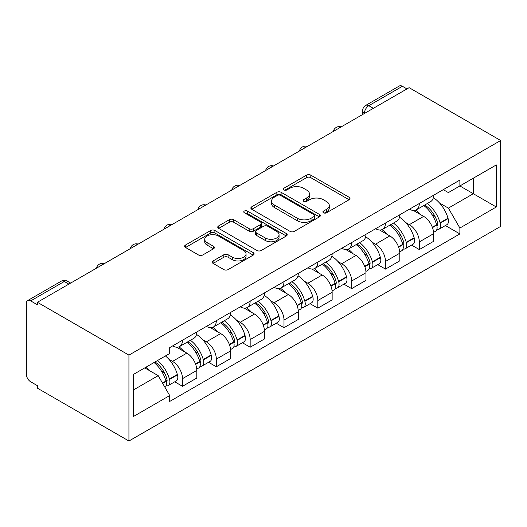 <?xml version="1.0" encoding="UTF-8"?>
<svg xmlns="http://www.w3.org/2000/svg" width="527" height="527" viewBox="0 0 527 527"><rect width="100%" height="100%" fill="white"/><g stroke="black" fill="none" stroke-linecap="round" stroke-linejoin="round"><path stroke-width="0.79" d="M323.525 212.789A2.108 1.219 0 0 0 326.509 212.789L349.124 199.733A3.01 1.739 0 0 0 350.007 198.501A3.01 1.739 0 0 0 349.124 197.276L310.805 175.148A3.01 1.739 0 0 0 306.549 175.148L283.934 188.211A2.108 1.219 0 0 0 283.315 189.068A2.108 1.219 0 0 0 283.934 189.931A2.108 1.219 0 0 0 286.912 189.931L289.837 188.238A9.631 5.56 0 0 1 303.46 188.238L306.655 190.082A9.631 5.56 0 0 1 309.481 194.015A9.631 5.56 0 0 1 306.655 197.948L303.73 199.641A2.108 1.219 0 0 0 303.111 200.497A2.108 1.219 0 0 0 303.73 201.36A2.108 1.219 0 0 0 306.707 201.36L309.639 199.667A9.631 5.56 0 0 1 323.262 199.667L326.45 201.512A9.631 5.56 0 0 1 329.276 205.444A9.631 5.56 0 0 1 326.45 209.377L323.525 211.07A2.108 1.219 0 0 0 322.906 211.926A2.108 1.219 0 0 0 323.525 212.789L323.525 211.07M213.099 260.937A3.01 1.739 0 0 0 212.216 262.163A3.01 1.739 0 0 0 213.099 263.395L223.85 269.6A3.01 1.739 0 0 0 228.105 269.6L253.223 255.101A3.01 1.739 0 0 0 254.106 253.869A3.01 1.739 0 0 0 253.223 252.644L214.904 230.516A3.01 1.739 0 0 0 210.648 230.516L185.53 245.022A3.01 1.739 0 0 0 184.648 246.247A3.01 1.739 0 0 0 185.53 247.479L198.514 254.976A3.01 1.739 0 0 0 202.77 254.976L213.521 248.77A3.01 1.739 0 0 0 214.403 247.538A3.01 1.739 0 0 0 213.521 246.313L207.085 242.591A8.05 4.651 0 0 1 204.726 239.304A8.05 4.651 0 0 1 209.693 235.009A8.05 4.651 0 0 1 218.474 236.017L243.698 250.582A8.05 4.651 0 0 1 246.056 253.869A8.05 4.651 0 0 1 241.083 258.164A8.05 4.651 0 0 1 232.308 257.156L228.105 254.732A3.01 1.739 0 0 0 223.85 254.732L213.099 260.937L213.099 263.395M128.931 355.119L37.41 302.281L409.13 87.666L500.65 140.505L128.931 355.119L128.931 441.013L500.65 226.399L500.65 140.505M290.054 231.379A3.01 1.739 0 0 0 294.31 231.379L319.428 216.874A3.01 1.739 0 0 0 320.311 215.648A3.01 1.739 0 0 0 319.428 214.417L281.108 192.296A3.01 1.739 0 0 0 276.853 192.296L251.735 206.801A3.01 1.739 0 0 0 250.852 208.027A3.01 1.739 0 0 0 251.735 209.259L290.054 231.379M245.233 213.244A2.108 1.219 0 0 1 247.367 213.54L247.367 211.037L286.326 233.527A3.01 1.739 0 0 1 287.208 234.759A3.01 1.739 0 0 1 286.326 235.991L261.208 250.49A3.01 1.739 0 0 1 256.952 250.49L218.633 228.369L218.633 225.912A3.01 1.739 0 0 0 217.75 227.137A3.01 1.739 0 0 0 218.633 228.369M218.633 225.912L229.383 219.7A3.01 1.739 0 0 1 233.639 219.7L249.179 228.672A3.01 1.739 0 0 0 253.434 228.672L260.569 224.555A3.01 1.739 0 0 0 261.451 223.329A3.01 1.739 0 0 0 260.569 222.098L244.39 212.756A2.108 1.219 0 0 1 243.77 211.9A2.108 1.219 0 0 1 245.075 210.774A2.108 1.219 0 0 1 247.367 211.037M37.41 302.281L37.41 304.784L30.685 300.904A6.133 3.544 -120 0 0 27.621 300.601A6.133 3.544 -120 0 0 26.35 303.407L26.35 374.275A6.133 3.544 -120 0 0 30.685 381.785L37.41 385.672L37.41 388.175L128.931 441.013M373.347 108.325L368.795 105.696A6.133 3.544 60 0 0 365.725 105.393L399.341 85.987A6.133 3.544 60 0 1 402.404 86.29L368.795 105.696A6.133 3.544 120 0 0 364.453 113.213L364.453 113.463M406.963 88.918L402.404 86.29M419.321 203.488A14.11 8.149 60 0 1 416.402 209.818L430.717 201.558A14.11 8.149 -120 0 0 433.635 195.227M405.737 222.565L409.347 224.647A14.11 8.149 60 0 1 419.321 241.926L433.635 233.665A14.11 8.149 -120 0 0 423.662 216.386L413.418 210.471M433.635 233.665L433.635 241.3L419.321 249.567L411.561 245.088M416.402 209.818A14.11 8.149 60 0 1 409.453 209.186M419.321 241.926L419.321 249.567M385.487 223.02A14.11 8.149 60 0 1 382.569 229.357L396.884 221.09A14.11 8.149 -120 0 0 399.802 214.759M377.727 264.62L385.494 269.099L399.802 260.832L399.802 253.197A14.11 8.149 -120 0 0 389.828 235.918L379.585 230.003M382.569 229.357A14.11 8.149 60 0 1 375.626 228.718M371.904 242.097L375.514 244.179A14.11 8.149 60 0 1 385.494 261.458L385.494 269.099M351.661 242.552A14.11 8.149 60 0 1 348.736 248.889L363.05 240.622A14.11 8.149 -120 0 0 365.969 234.291M343.894 284.152L351.661 288.631L365.975 280.371L365.975 272.729A14.11 8.149 -120 0 0 355.995 255.45L345.752 249.534M348.736 248.889A14.11 8.149 60 0 1 341.792 248.25M338.07 261.629L341.68 263.717A14.11 8.149 60 0 1 351.661 280.996L351.661 288.631M317.827 262.084A14.11 8.149 60 0 1 314.902 268.421L329.217 260.154A14.11 8.149 -120 0 0 332.142 253.823M310.067 303.684L317.827 308.163L332.142 299.903L332.142 292.261A14.11 8.149 -120 0 0 322.162 274.982L311.918 269.066M314.902 268.421A14.11 8.149 60 0 1 307.959 267.782M304.244 281.161L307.854 283.249A14.11 8.149 60 0 1 317.827 300.528L317.827 308.163M283.994 281.622A14.11 8.149 60 0 1 281.075 287.953L295.383 279.685A14.11 8.149 -120 0 0 298.308 273.355M276.234 323.216L283.994 327.695L298.308 319.434L298.308 311.793A14.11 8.149 -120 0 0 288.335 294.514L278.085 288.598M281.075 287.953A14.11 8.149 60 0 1 274.126 287.314M270.41 300.7L274.02 302.781A14.11 8.149 60 0 1 283.994 320.06L283.994 327.695M250.16 301.154A14.11 8.149 60 0 1 247.242 307.485L261.557 299.224A14.11 8.149 -120 0 0 264.475 292.887M242.4 342.748L250.16 347.227L264.475 338.966L264.475 331.331A14.11 8.149 -120 0 0 254.501 314.046L244.258 308.137M247.242 307.485A14.11 8.149 60 0 1 240.292 306.846M236.577 320.232L240.187 322.313A14.11 8.149 60 0 1 250.16 339.592L250.16 347.227M216.327 320.686A14.11 8.149 60 0 1 213.409 327.017L227.723 318.756A14.11 8.149 -120 0 0 230.642 312.419M208.567 362.28L216.333 366.766L230.642 358.498L230.642 350.863A14.11 8.149 -120 0 0 220.668 333.584L210.425 327.669M213.409 327.017A14.11 8.149 60 0 1 206.465 326.384M202.743 339.763L206.353 341.845A14.11 8.149 60 0 1 216.333 359.124L216.333 366.766M182.5 340.218A14.11 8.149 60 0 1 179.575 346.549L193.89 338.288A14.11 8.149 -120 0 0 196.808 331.951M174.733 381.811L182.5 386.298L196.815 378.03L196.815 370.395A14.11 8.149 -120 0 0 186.835 353.116L176.591 347.201M179.575 346.549A14.11 8.149 60 0 1 172.632 345.916M168.91 359.295L172.52 361.377A14.11 8.149 60 0 1 182.5 378.656L182.5 386.298M443.286 189.654L448.385 192.592L496.315 164.925L473.325 178.198L473.325 193.725L448.385 208.119L439.571 203.033M133.265 390.052L158.205 375.652L169.701 395.56L133.265 416.593L133.265 374.526L169.701 353.492L169.701 347.603L459.88 180.076L459.88 185.959L496.315 206.992L459.88 228.033L448.385 208.119M496.315 164.925L496.315 206.992M169.701 395.56L169.701 401.449L459.88 233.916L459.88 228.033M158.205 375.652L144.76 367.892M445.394 225.549L459.88 233.916M324.368 213.086L326.45 211.88A9.631 5.56 0 0 0 329.276 207.948L329.276 205.444M309.481 194.015L309.481 196.518A9.631 5.56 0 0 1 306.655 200.451L304.573 201.657M349.085 199.753L310.805 177.658A3.01 1.739 0 0 0 306.549 177.658L284.771 190.227M319.388 216.9L281.108 194.799A3.01 1.739 0 0 0 276.853 194.799L251.774 209.278M314.105 216.505A2.108 1.219 0 0 0 314.724 215.648A2.108 1.219 0 0 0 314.105 214.785L280.469 195.365A2.108 1.219 0 0 0 277.492 195.365L274.402 197.151A9.631 5.56 0 0 0 271.583 201.083A9.631 5.56 0 0 0 274.402 205.016L297.393 218.29A9.631 5.56 0 0 0 311.022 218.29L314.105 216.505L314.105 219.015A2.108 1.219 0 0 0 314.724 218.152L314.724 215.648M271.583 201.083L271.583 203.587A9.631 5.56 0 0 0 274.402 207.519L274.402 205.016M314.105 219.015L311.022 220.793A9.631 5.56 0 0 1 297.393 220.793L274.402 207.519M218.672 228.389L229.383 222.21L229.383 219.7M261.451 223.329L261.451 225.833A3.01 1.739 0 0 1 260.569 227.065L253.434 231.182A3.01 1.739 0 0 1 249.179 231.182L233.639 222.21A3.01 1.739 0 0 0 229.383 222.21M247.367 213.54L286.286 236.01M265.305 237.987A8.05 4.651 0 0 0 274.08 238.994A8.05 4.651 0 0 0 279.053 234.699A8.05 4.651 0 0 0 276.695 231.412L267.808 226.281A3.01 1.739 0 0 0 263.546 226.281L256.418 230.398A3.01 1.739 0 0 0 255.536 231.623A3.01 1.739 0 0 0 256.418 232.855L265.305 237.987L265.305 240.49A8.05 4.651 0 0 0 274.08 241.498A8.05 4.651 0 0 0 279.053 237.203L279.053 234.699M255.536 231.623L255.536 234.126A3.01 1.739 0 0 0 256.418 235.358L256.418 232.855M265.305 240.49L256.418 235.358M246.056 253.869L246.056 256.372A8.05 4.651 0 0 1 241.083 260.667A8.05 4.651 0 0 1 232.308 259.659L228.105 257.235A3.01 1.739 0 0 0 223.85 257.235L213.139 263.421M204.726 239.304L204.726 241.807A8.05 4.651 0 0 0 207.085 245.095L207.085 242.591M213.481 248.79L207.085 245.095M253.184 255.121L214.904 233.02A3.01 1.739 0 0 0 210.648 233.02L185.57 247.499M424.65 205.062A19.321 11.153 60 0 1 424.742 205.115A19.321 11.153 60 0 1 437.456 222.453L437.575 222.855A3.755 2.167 60 0 1 436.982 225.806A3.755 2.167 60 0 1 436.896 225.852M423.8 205.55A23.307 13.458 60 0 1 436.613 224.779L436.725 225.181A7.747 4.473 60 0 1 435.5 231.261L433.576 232.374M436.824 229.548A7.747 4.473 -120 0 0 438.971 229.258A7.747 4.473 -120 0 0 440.197 223.178L440.085 222.776A23.307 13.458 -120 0 0 427.272 203.547M433.346 197.704A23.307 13.458 60 0 1 447.996 218.204L448.115 218.606A7.747 4.473 60 0 1 446.889 224.686L438.971 229.258M415.849 210.095A23.307 13.458 60 0 1 420.717 214.687M432.054 214.72L435.025 216.432M390.817 224.594A19.321 11.153 60 0 1 390.915 224.647A19.321 11.153 60 0 1 403.629 241.985L403.741 242.387A3.755 2.167 60 0 1 403.148 245.338A3.755 2.167 60 0 1 403.063 245.384M389.967 225.082A23.307 13.458 60 0 1 402.78 244.311L402.892 244.712A7.747 4.473 60 0 1 401.673 250.793L399.743 251.906M402.997 249.08A7.747 4.473 -120 0 0 405.138 248.79A7.747 4.473 -120 0 0 406.363 242.71L406.251 242.308A23.307 13.458 -120 0 0 393.438 223.079M399.512 217.236A23.307 13.458 60 0 1 414.163 237.743L414.281 238.138A7.747 4.473 60 0 1 413.056 244.218L405.138 248.79M382.022 229.627A23.307 13.458 60 0 1 386.89 234.219M398.221 234.251L401.192 235.971M356.983 244.126A19.321 11.153 60 0 1 357.082 244.179A19.321 11.153 60 0 1 369.796 261.524L369.908 261.919A3.755 2.167 60 0 1 369.315 264.87A3.755 2.167 60 0 1 369.229 264.916M356.14 244.614A23.307 13.458 60 0 1 368.946 263.849L369.065 264.244A7.747 4.473 60 0 1 367.839 270.325L365.916 271.438M369.163 268.612A7.747 4.473 -120 0 0 371.311 268.322A7.747 4.473 -120 0 0 372.53 262.242L372.418 261.84A23.307 13.458 -120 0 0 359.605 242.611M365.679 236.768A23.307 13.458 60 0 1 380.336 257.275L380.448 257.677A7.747 4.473 60 0 1 379.223 263.757L371.311 268.322M348.189 249.159A23.307 13.458 60 0 1 353.057 253.75M364.388 253.783L367.359 255.503M323.15 263.658A19.321 11.153 60 0 1 323.249 263.717A19.321 11.153 60 0 1 335.962 281.056L336.074 281.451A3.755 2.167 60 0 1 335.482 284.402A3.755 2.167 60 0 1 335.396 284.448M322.307 264.146A23.307 13.458 60 0 1 335.113 283.381L335.231 283.783A7.747 4.473 60 0 1 334.006 289.863L332.082 290.97M335.33 288.15A7.747 4.473 -120 0 0 337.478 287.854A7.747 4.473 -120 0 0 338.696 281.774L338.584 281.378A23.307 13.458 -120 0 0 325.778 262.143M331.845 256.3A23.307 13.458 60 0 1 346.502 276.807L346.614 277.209A7.747 4.473 60 0 1 345.389 283.289L337.478 287.854M314.355 268.691A23.307 13.458 60 0 1 319.224 273.289M330.554 273.315L333.525 275.035M289.316 283.19A19.321 11.153 60 0 1 289.415 283.249A19.321 11.153 60 0 1 302.129 300.588L302.241 300.989A3.755 2.167 60 0 1 301.648 303.934A3.755 2.167 60 0 1 301.563 303.98M288.473 283.678A23.307 13.458 60 0 1 301.286 302.913L301.398 303.315A7.747 4.473 60 0 1 300.173 309.395L298.249 310.502M301.497 307.682A7.747 4.473 -120 0 0 303.644 307.393A7.747 4.473 -120 0 0 304.869 301.312L304.751 300.91A23.307 13.458 -120 0 0 291.945 281.675M298.012 275.832A23.307 13.458 60 0 1 312.669 296.339L312.781 296.741A7.747 4.473 60 0 1 311.562 302.821L303.644 307.393M280.522 288.223A23.307 13.458 60 0 1 285.39 292.821M296.727 292.854L299.698 294.567M255.49 302.722A19.321 11.153 60 0 1 255.582 302.781A19.321 11.153 60 0 1 268.296 320.12L268.414 320.521A3.755 2.167 60 0 1 267.821 323.473A3.755 2.167 60 0 1 267.736 323.512M254.64 303.209A23.307 13.458 60 0 1 267.452 322.445L267.564 322.847A7.747 4.473 60 0 1 266.339 328.927L264.416 330.04M267.663 327.214A7.747 4.473 -120 0 0 269.811 326.924A7.747 4.473 -120 0 0 271.036 320.844L270.924 320.442A23.307 13.458 -120 0 0 258.111 301.207M264.185 295.364A23.307 13.458 60 0 1 278.836 315.871L278.954 316.272A7.747 4.473 60 0 1 277.729 322.353L269.811 326.924M246.689 307.755A23.307 13.458 60 0 1 251.557 312.353M262.894 312.386L265.865 314.099M221.656 322.254A19.321 11.153 60 0 1 221.755 322.313A19.321 11.153 60 0 1 234.469 339.651L234.581 340.053A3.755 2.167 60 0 1 233.988 343.005A3.755 2.167 60 0 1 233.902 343.044M220.806 322.748A23.307 13.458 60 0 1 233.619 341.977L233.731 342.379A7.747 4.473 60 0 1 232.512 348.459L230.582 349.572M233.836 346.746A7.747 4.473 -120 0 0 235.977 346.456A7.747 4.473 -120 0 0 237.203 340.376L237.091 339.974A23.307 13.458 -120 0 0 224.278 320.739M230.352 314.896A23.307 13.458 60 0 1 245.002 335.403L245.121 335.804A7.747 4.473 60 0 1 243.896 341.885L235.977 346.456M212.862 327.287A23.307 13.458 60 0 1 217.73 331.885M229.061 331.918L232.032 333.631M187.823 341.792A19.321 11.153 60 0 1 187.922 341.845A19.321 11.153 60 0 1 200.635 359.183L200.747 359.585A3.755 2.167 60 0 1 200.155 362.536A3.755 2.167 60 0 1 200.069 362.583M186.98 342.28A23.307 13.458 60 0 1 199.786 361.509L199.904 361.911A7.747 4.473 60 0 1 198.679 367.991L196.755 369.104M200.003 366.278A7.747 4.473 -120 0 0 202.151 365.988A7.747 4.473 -120 0 0 203.369 359.908L203.257 359.506A23.307 13.458 -120 0 0 190.445 340.277M196.518 334.428A23.307 13.458 60 0 1 211.175 354.934L211.287 355.336A7.747 4.473 60 0 1 210.062 361.417L202.151 365.988M179.028 346.825A23.307 13.458 60 0 1 183.897 351.417M195.227 351.45L198.198 353.162M155.03 361.963A19.321 11.153 60 0 1 166.802 378.715L166.914 379.117A3.755 2.167 60 0 1 166.321 382.068A3.755 2.167 60 0 1 166.236 382.115M154.049 362.523A23.307 13.458 60 0 1 165.952 381.041L166.071 381.443A7.747 4.473 60 0 1 165.004 387.424M166.17 385.81A7.747 4.473 -120 0 0 168.317 385.52A7.747 4.473 -120 0 0 169.536 379.44L169.424 379.038A23.307 13.458 -120 0 0 157.52 360.521M165.438 355.956A23.307 13.458 60 0 1 177.342 374.466L177.454 374.868A7.747 4.473 60 0 1 176.229 380.949L168.317 385.52M146.137 367.095A23.307 13.458 60 0 1 150.063 370.949M161.394 370.982L164.365 372.701M364.671 113.338L364.453 113.213A6.133 3.544 0 0 1 362.655 110.71L362.655 114.497M216.333 359.124L230.642 350.863M250.16 339.592L264.475 331.331M283.994 320.06L298.308 311.793M317.827 300.528L332.142 292.261M351.661 280.996L365.975 272.729M385.494 261.458L399.802 253.197M182.5 378.656L196.815 370.395M172.52 361.377L186.835 353.116M206.353 341.845L220.668 333.584M240.187 322.313L254.501 314.046M274.02 302.781L288.335 294.514M307.854 283.249L322.162 274.982M341.68 263.717L355.995 255.45M375.514 244.179L389.828 235.918M409.347 224.647L423.662 216.386M340.653 127.205A6.133 3.544 120 0 0 337.945 128.766M306.819 146.737A6.133 3.544 120 0 0 304.112 148.298M272.986 166.268A6.133 3.544 120 0 0 270.279 167.836M239.153 185.8A6.133 3.544 120 0 0 236.445 187.368M205.326 205.332A6.133 3.544 120 0 0 202.612 206.9M171.492 224.871A6.133 3.544 120 0 0 168.785 226.432M137.659 244.403A6.133 3.544 120 0 0 134.952 245.964M103.826 263.935A6.133 3.544 120 0 0 101.118 265.496M68.859 284.125L64.301 281.49L30.685 300.904M70.651 283.085L67.37 281.187A6.133 3.544 120 0 0 64.301 281.49A6.133 3.544 60 0 0 61.237 281.187L27.621 300.601M326.45 211.88L326.45 209.377M303.73 201.36L303.73 199.641M306.655 200.451L306.655 197.948M283.934 189.931L283.934 188.211M306.549 177.658L306.549 175.148M310.805 177.658L310.805 175.148M349.124 199.733L349.124 197.276M251.735 209.259L251.735 206.801M276.853 194.799L276.853 192.296M281.108 194.799L281.108 192.296M319.428 216.874L319.428 214.417M297.393 220.793L297.393 218.29M311.022 220.793L311.022 218.29M233.639 222.21L233.639 219.7M249.179 231.182L249.179 228.672M253.434 231.182L253.434 228.672M260.569 227.065L260.569 224.555M286.326 235.991L286.326 233.527M223.85 257.235L223.85 254.732M228.105 257.235L228.105 254.732M232.308 259.659L232.308 257.156M213.521 248.77L213.521 246.313M185.53 247.479L185.53 245.022M210.648 233.02L210.648 230.516M214.904 233.02L214.904 230.516M253.223 255.101L253.223 252.644M432.489 227.631L436.725 225.181M440.197 223.178L448.115 218.606M440.085 222.776L447.996 218.204M432.344 227.242L437.759 224.087M398.656 247.163L402.892 244.712M406.363 242.71L414.281 238.138M406.251 242.308L414.163 237.743M402.773 244.284L403.926 243.619M398.511 246.781L402.78 244.311M364.822 266.695L369.065 264.244M372.53 262.242L380.448 257.677M372.418 261.84L380.336 257.275M368.94 263.816L370.092 263.151M364.677 266.313L368.946 263.849M330.989 286.227L335.231 283.783M338.696 281.774L346.614 277.209M338.584 281.378L346.502 276.807M335.106 283.348L336.259 282.683M330.844 285.845L335.113 283.381M297.156 305.759L301.398 303.315M304.869 301.312L312.781 296.741M304.751 300.91L312.669 296.339M301.273 302.88L302.426 302.215M297.017 305.377L301.286 302.913M263.322 325.291L267.564 322.847M271.036 320.844L278.954 316.272M270.924 320.442L278.836 315.871M267.446 322.419L268.599 321.747M263.184 324.909L267.452 322.445M229.495 344.829L233.731 342.379M237.203 340.376L245.121 335.804M237.091 339.974L245.002 335.403M233.613 341.951L234.765 341.285M229.35 344.441L233.619 341.977M195.662 364.361L199.904 361.911M203.369 359.908L211.287 355.336M203.257 359.506L211.175 354.934M199.779 361.482L200.932 360.817M195.517 363.973L199.786 361.509M162.678 383.399L166.071 381.443M169.536 379.44L177.454 374.868M169.424 379.038L177.342 374.466M165.946 381.014L167.099 380.349M162.481 383.05L165.952 381.041M341.173 126.902A6.133 6.133 0 0 0 333.301 131.447M307.34 146.434A6.133 6.133 0 0 0 299.468 150.979M273.506 165.972A6.133 6.133 0 0 0 265.634 170.511M239.673 185.504A6.133 6.133 0 0 0 231.808 190.043M205.846 205.036A6.133 6.133 0 0 0 197.974 209.581M172.013 224.568A6.133 6.133 0 0 0 164.141 229.113M138.179 244.1A6.133 6.133 0 0 0 130.307 248.645M104.346 263.632A6.133 6.133 0 0 0 96.474 268.177M67.37 281.187A6.133 6.133 0 0 0 61.237 281.187M365.725 105.393A6.133 6.133 0 0 0 362.655 110.71"/></g></svg>
